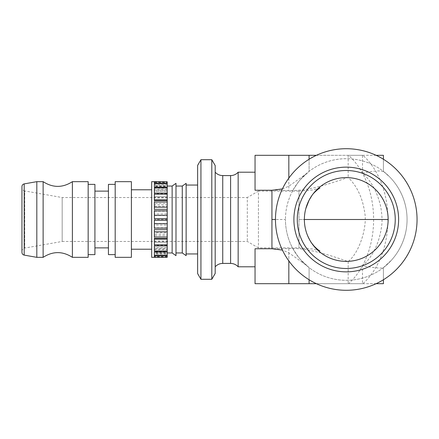 <?xml version="1.0" encoding="UTF-8"?>
<svg xmlns="http://www.w3.org/2000/svg" width="439" height="439" viewBox="0 0 439 439"><rect width="100%" height="100%" fill="white"/><g stroke="black" fill="none" stroke-linecap="round" stroke-linejoin="round"><path stroke-width="0.33" stroke-dasharray="2.19 1.65" d="M21.95 186.553L21.95 187.612C22.076 189.396 23.009 190.504 24.743 190.938L24.743 248.062L24.743 190.938L62.184 197.539L247.311 197.539L247.311 241.461L247.311 197.539L258.423 191.124L258.423 247.876L258.423 191.124L298.964 191.124L298.964 247.876L298.964 191.124M21.95 251.388C22.076 249.604 23.009 248.496 24.743 248.062L62.184 241.461L62.184 197.539L62.184 241.461L247.311 241.461L258.423 247.876L298.964 247.876M94.917 191.124L94.917 247.876L94.917 191.124M108.433 191.124L108.433 247.876L108.433 191.124M115.188 184.369L115.188 254.631L115.188 184.369M131.404 189.774L131.404 249.226L131.404 189.774M151.674 189.774L151.674 249.226L151.674 189.774M167.215 257.303L167.215 251.306L154.374 251.306L154.374 256.508L167.215 256.508L167.215 247.739L154.374 247.739L154.374 253.391L167.215 253.391L167.215 242.377L154.374 242.394L154.374 248.139L167.215 248.139L167.215 235.611L154.374 235.611L154.374 241.093L167.215 241.093L167.215 227.819L154.374 227.819L154.374 232.686L167.215 232.686L167.215 215.544L154.374 215.544L154.374 223.456L167.215 223.456L167.215 211.181L154.374 211.181L154.374 213.974L167.215 213.974L167.215 203.389L154.374 203.389L154.374 204.837L167.215 204.837L167.215 196.623L154.374 196.606L167.215 196.623L167.215 191.261L154.374 191.261L154.374 189.846L167.215 189.846L167.215 191.261L167.215 187.694L154.374 187.694L154.374 184.934L167.215 184.934L167.215 187.694L167.215 186.12L154.374 186.12L154.374 182.196L167.215 182.196L167.215 252.946L154.374 252.88L154.374 257.303L154.374 252.88M175.995 186.054L175.995 252.946L175.995 186.054M186.131 185.044L186.131 253.956L186.131 185.044M197.616 185.044L197.616 253.956L197.616 185.044M88.162 184.369L88.162 254.631L88.162 184.369M72.391 257.336L72.391 181.664M43.126 181.664L43.126 257.336M282.42 188.907L288.829 186.213L306.175 173.877L309.1 171.38A60.807 60.807 0 0 0 285.449 219.5A60.807 60.807 0 0 1 346.261 158.693A60.807 60.807 0 0 1 407.068 219.5A60.807 60.807 0 0 1 309.1 267.631L306.208 265.151L288.829 252.787L282.42 250.093M275.467 219.5A70.789 70.789 0 0 1 346.261 148.711A70.789 70.789 0 0 1 417.05 219.5A70.789 70.789 0 0 1 346.261 290.289A70.789 70.789 0 0 1 275.467 219.5L285.449 219.5A60.807 60.807 0 0 0 309.1 267.631L309.1 283.687M388.147 219.5A41.892 41.892 0 0 0 309.599 199.229A41.892 41.892 0 0 0 346.261 261.392A41.892 41.892 0 0 0 380.415 243.749M346.261 268.487A48.987 48.987 0 0 0 395.243 219.5A48.987 48.987 0 0 0 346.261 170.513A48.987 48.987 0 0 0 297.274 219.5A48.987 48.987 0 0 0 346.261 268.487M271.939 219.5L271.939 248.754L288.829 248.545C306.576 247.398 331.577 255.739 348.165 261.573C360.468 251.525 367.306 225.306 364.749 212.871C362.636 197.956 357.105 186.141 348.165 177.427C330.315 183.469 308.54 191.316 288.829 190.455L271.939 190.246L271.939 219.5M348.165 261.573L348.165 283.687L255.048 283.687L255.048 248.754L255.048 266.797L255.048 248.754L271.939 248.754M238.157 266.797L238.157 172.203M215.187 172.203L215.187 219.5L215.187 172.203M309.1 155.313L309.1 171.38A60.807 60.807 0 0 1 383.417 171.369L383.417 171.397C381.815 172.236 382.182 168.927 362.499 173.109C371.52 181.329 377.617 192.628 380.778 207.016C382.034 214.742 382.358 220.812 381.743 225.218C379.548 242.63 373.134 256.184 362.499 265.891C375.779 268.037 382.753 268.608 383.417 267.603L383.417 267.631A60.807 60.807 0 0 0 383.417 171.369L389.662 176.933M383.417 279.753L383.417 267.631A60.807 60.807 0 0 1 285.449 219.5M197.616 165.448L197.616 273.552M215.187 219.5L215.187 266.797L215.187 219.5M348.165 283.687L348.55 283.687A75.843 53.629 90 0 0 348.55 155.313L255.048 155.313L255.048 190.246L255.048 172.203L255.048 190.246L271.939 190.246M348.165 155.313L348.165 177.427M300.32 179.661L309.1 171.369L309.1 159.247M362.499 173.109L362.499 155.313L362.883 155.313A75.843 53.629 -90 0 1 362.883 283.687L362.499 283.687L362.499 265.891M383.417 267.603L383.417 283.687L362.499 283.687M362.499 155.313L383.417 155.313L383.417 171.397M309.1 279.753L309.1 267.631L300.71 259.762M316.404 283.687L376.119 283.687M348.55 283.687L362.883 283.687M348.55 155.313L362.883 155.313M376.119 155.313L316.404 155.313M383.417 159.247L383.417 171.369M215.187 165.558L215.187 273.442M211.807 159.708L211.807 279.292M200.936 159.708L200.936 279.292M36.816 257.336L36.816 181.664M167.215 227.819L167.215 225.026L154.374 225.026L154.374 227.819M154.374 225.026L154.374 232.686M167.215 235.611L167.215 234.163L154.374 234.163L154.374 235.611M154.374 234.163L154.374 241.093M167.215 241.093L167.215 242.377L154.374 242.377L154.374 248.139M167.215 247.739L167.215 249.154L154.374 249.154L154.374 247.739M154.374 249.154L154.374 253.391M167.215 251.306L167.215 254.066L154.374 254.066L154.374 251.306M154.374 254.066L154.374 256.508M167.215 252.88L167.215 256.804L154.374 256.804M154.374 252.354L154.374 255.723L154.374 252.354L167.215 252.354L167.215 255.723L167.215 252.354M154.374 249.764L154.374 251.865L154.374 249.764L167.215 249.764L167.215 251.865L167.215 249.764M154.374 245.269L154.374 245.972L154.374 245.269L167.215 245.269L167.215 245.972L167.215 245.269M154.374 244.819L154.374 238.415M154.374 237.027L154.374 229.674M154.374 228.137L154.374 220.29M154.374 218.71L154.374 210.863M154.374 209.326L154.374 201.973M154.374 200.585L154.374 194.181M154.374 193.731L154.374 193.028L154.374 193.731L167.215 193.731L167.215 193.028L167.215 193.731M154.374 189.236L154.374 187.135L154.374 189.236L167.215 189.236L167.215 187.135L167.215 189.236M154.374 186.646L154.374 183.277L154.374 186.646L167.215 186.646L167.215 183.277L167.215 186.646M154.374 182.196L154.374 186.12M167.215 186.12L167.215 181.697M167.215 187.694L167.215 182.492L154.374 182.492L154.374 187.694M154.374 182.492L154.374 184.934M167.215 191.261L167.215 185.609L154.374 185.609L154.374 191.261M154.374 185.609L154.374 189.846M154.374 190.861L154.374 196.606L154.374 190.861L167.215 190.861L167.215 189.846M167.215 203.389L167.215 190.861M167.215 197.907L154.374 197.907L154.374 203.389M154.374 197.907L154.374 204.837M167.215 211.181L167.215 206.314L154.374 206.314L154.374 211.181M154.374 206.314L154.374 213.974M167.215 182.492L167.215 182.196M167.215 185.609L167.215 184.934M167.215 206.314L167.215 204.837M167.215 215.544L167.215 213.974M167.215 225.026L167.215 223.456M167.215 234.163L167.215 232.686M167.215 249.154L167.215 248.139M167.215 254.066L167.215 253.391M167.215 256.804L167.215 256.508M151.674 257.336L151.674 181.664M167.215 219.5L154.374 219.5L154.374 223.456M154.374 215.544L154.374 219.5M94.917 254.631L94.917 184.369M88.162 257.336L88.162 181.664M21.95 187.612L21.95 252.447M186.131 255.646L186.131 183.354M182.273 252.946L182.273 186.054M175.995 255.646L175.995 183.354M172.137 252.946L172.137 186.054M131.404 257.336L131.404 181.664M115.188 257.336L115.188 181.664M108.433 254.631L108.433 184.369M24.183 255.108L24.183 183.892M298.964 219.5L304.37 219.5L298.964 219.5M230.601 175.584L230.601 263.416M222.738 175.584L222.738 263.416M288.829 155.313L288.829 190.455M288.829 248.545L288.829 283.687M288.829 178.108L288.829 186.213M288.829 252.787L288.829 260.892M298.964 247.887L312.365 248.979L319.916 250.916M383.417 267.631L391.396 260.245M306.175 173.877C302.12 177.597 299.557 180.264 298.493 181.878L293.06 190.049M306.208 265.151C302.164 262.341 297.461 256.343 292.105 247.146M298.964 191.113L312.617 189.977L319.943 188.079"/><path stroke-width="0.66" d="M94.917 191.124L108.433 191.124M94.917 247.876L108.433 247.876M115.188 254.631L108.433 254.631L108.433 184.369L115.188 184.369M115.188 181.664L131.404 181.664L131.404 257.336L115.188 257.336L115.188 181.664M131.404 189.774L151.674 189.774M131.404 249.226L151.674 249.226M167.215 186.054L172.137 186.054L172.137 252.946L175.995 255.646L175.995 183.354L172.137 186.054M167.215 252.946L172.137 252.946M175.995 186.054L182.273 186.054L182.273 252.946L186.131 255.646L186.131 183.354L182.273 186.054M175.995 252.946L182.273 252.946M186.131 185.044L197.616 185.044M186.131 253.956L197.616 253.956M24.183 183.892L24.183 255.108C22.806 254.757 22.06 253.868 21.95 252.447L21.95 186.553C22.06 185.132 22.806 184.243 24.183 183.892L36.816 181.664L36.816 257.336L43.126 257.336L43.126 181.664C52.883 187.941 62.64 187.941 72.391 181.664L88.162 181.664L88.162 257.336L72.391 257.336C62.64 251.059 52.883 251.059 43.126 257.336M24.183 255.108L36.816 257.336M72.391 181.664L72.391 257.336M88.162 184.369L94.917 184.369L94.917 254.631L88.162 254.631M154.374 257.336L151.674 257.336L151.674 181.664L154.374 181.664M154.374 257.303L167.215 257.303L154.374 257.205L154.374 255.723L167.215 255.723L167.215 257.205M167.215 255.229L154.374 255.229L154.374 251.865L167.215 251.865L167.215 255.723M167.215 251.015L154.374 251.015L154.374 245.972L167.215 245.972L167.215 251.865M167.215 244.819L154.374 244.819L154.374 238.415L167.215 238.415L167.215 245.972M167.215 237.027L154.374 237.027L154.374 229.674L167.215 229.674L167.215 238.415M167.215 228.137L154.374 228.137L154.374 220.29L167.215 220.29L167.215 229.674M167.215 218.71L154.374 218.71L154.374 210.863L167.215 210.863L167.215 220.29M167.215 209.326L154.374 209.326L154.374 201.973L167.215 201.973L167.215 210.863M167.215 200.585L154.374 200.585L154.374 194.181L167.215 194.181L167.215 201.973M167.215 193.028L154.374 193.028L154.374 187.985L167.215 187.985L167.215 194.181M167.215 187.135L154.374 187.135L154.374 183.771L167.215 183.771L167.215 187.985M167.215 183.277L154.374 183.277L154.374 181.795L167.215 181.795L167.215 183.771M154.374 181.697L167.215 181.795M36.816 181.664L43.126 181.664M275.467 219.5A70.789 70.789 0 0 1 346.261 148.711A70.789 70.789 0 0 1 417.05 219.5A70.789 70.789 0 0 1 346.261 290.289A70.789 70.789 0 0 1 275.467 219.5L271.939 219.5L271.939 190.246L282.42 188.907M200.936 159.708L200.936 279.292L197.616 273.552L197.616 165.448L200.936 159.708L211.807 159.708L215.187 165.558L215.187 273.442L211.807 279.292L211.807 159.708M200.936 279.292L211.807 279.292M346.261 177.608A41.892 41.892 0 0 0 304.37 219.5A41.892 41.892 0 0 0 346.261 261.392A41.892 41.892 0 0 0 388.147 219.5A41.892 41.892 0 0 0 346.261 177.608M380.415 243.749A41.892 41.892 0 0 0 388.147 219.5L304.37 219.5M346.261 268.487A48.987 48.987 0 0 0 395.243 219.5A48.987 48.987 0 0 0 346.261 170.513A48.987 48.987 0 0 0 297.274 219.5A48.987 48.987 0 0 0 346.261 268.487M346.261 167.138A52.362 52.362 0 0 1 398.623 219.5A52.362 52.362 0 0 1 346.261 271.862A52.362 52.362 0 0 1 293.9 219.5A52.362 52.362 0 0 1 346.261 167.138M282.42 250.093L271.939 248.754L255.048 248.754L255.048 283.687L309.1 283.687L309.1 279.753M271.939 248.754L271.939 219.5M238.157 266.797C236.116 264.596 233.597 263.471 230.601 263.416L230.601 175.584C233.597 175.529 236.116 174.404 238.157 172.203L238.157 266.797L255.048 266.797M230.601 175.584L222.738 175.584L222.738 263.416C219.741 263.471 217.223 264.596 215.187 266.797M230.601 263.416L222.738 263.416M309.1 159.247L309.1 155.313L255.048 155.313L255.048 190.246L271.939 190.246M383.417 279.753L383.417 283.687L376.119 283.687M309.1 283.687L316.404 283.687M383.417 159.247L383.417 155.313L376.119 155.313M316.404 155.313L309.1 155.313M154.374 257.205L154.374 255.723M154.374 255.229L154.374 251.865M154.374 251.015L154.374 245.972M167.215 239.156L154.374 239.156M167.215 231.814L154.374 231.814M167.215 223.692L154.374 223.692M167.215 215.308L154.374 215.308M167.215 207.186L154.374 207.186M167.215 199.844L154.374 199.844M154.374 193.028L154.374 187.985M154.374 187.135L154.374 183.771M154.374 183.277L154.374 181.795M288.829 155.313L288.829 178.108M288.829 260.892L288.829 283.687M319.916 250.916L319.916 250.916C318.912 250.62 316.931 248.973 313.967 245.988C311.031 242.185 311.278 243.31 307.668 235.792L307.69 235.847M215.187 172.203C217.223 174.404 219.741 175.529 222.738 175.584M238.157 172.203L255.048 172.203M319.938 188.079L319.943 188.079C319.043 188.09 312.952 193.423 311.745 195.81L309.111 200.179L305.868 208.465"/></g></svg>
